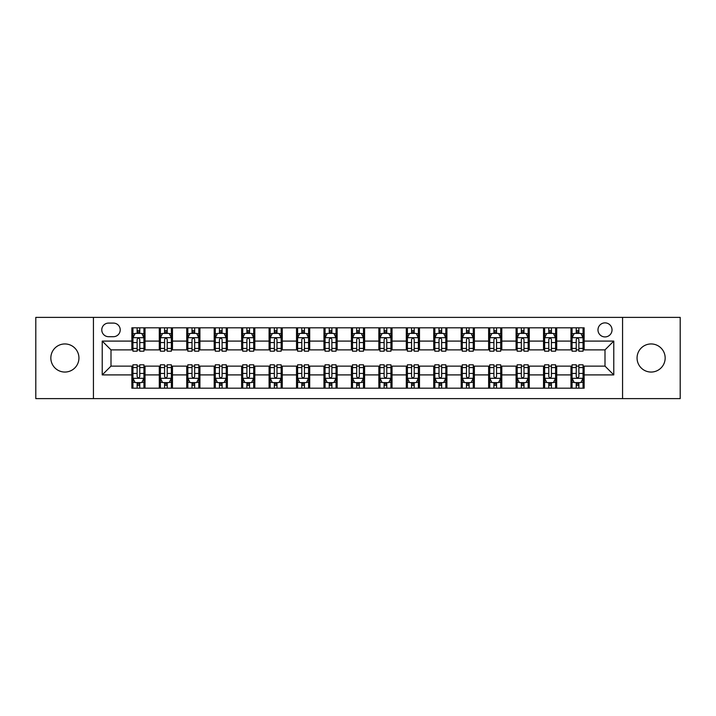 <?xml version="1.0" encoding="UTF-8"?>
<svg xmlns="http://www.w3.org/2000/svg" width="716" height="716" viewBox="0 0 716 716"><rect width="100%" height="100%" fill="white"/><g stroke="black" fill="none" stroke-linecap="round" stroke-linejoin="round"><path stroke-width="1.07" d="M651.113 343.949A14.051 14.051 0 0 0 637.061 358A14.051 14.051 0 0 0 651.113 372.051A14.051 14.051 0 0 0 665.164 358A14.051 14.051 0 0 0 651.113 343.949M64.888 343.949A14.051 14.051 0 0 0 50.836 358A14.051 14.051 0 0 0 64.888 372.051A14.051 14.051 0 0 0 78.939 358A14.051 14.051 0 0 0 64.888 343.949M605.002 322.871A7.026 7.026 0 0 0 597.976 329.897A7.026 7.026 0 0 0 605.002 336.923A7.026 7.026 0 0 0 612.028 329.897A7.026 7.026 0 0 0 605.002 322.871M622.562 398.615L680.2 398.615L680.2 317.385L622.562 317.385L622.562 398.615L93.438 398.615L93.438 317.385L35.8 317.385L35.8 398.615L93.438 398.615M108.581 336.699L113.414 336.699A6.802 6.802 0 0 0 120.216 329.897A6.802 6.802 0 0 0 113.414 323.086L108.581 323.086A6.802 6.802 0 0 0 101.779 329.897A6.802 6.802 0 0 0 108.581 336.699M622.562 317.385L93.438 317.385M131.86 374.907L102.218 374.907L102.218 341.093L131.86 341.093L131.86 349.873L110.998 349.873L110.998 366.127L131.86 366.127L131.86 388.188L584.14 388.188L584.14 366.127L605.002 366.127L605.002 349.873L584.14 349.873L584.14 341.093L613.782 341.093L613.782 374.907L584.14 374.907M584.14 341.093L584.14 327.812L131.86 327.812L131.86 341.093M570.974 327.812L570.974 349.873L572.066 349.873M576.237 349.873L578.877 349.873M583.048 349.873L584.14 349.873M570.974 349.873L555.598 349.873M543.525 327.812L543.525 349.873L544.625 349.873M548.796 349.873L551.427 349.873M543.525 349.873L528.157 349.873M516.084 327.812L516.084 349.873L517.176 349.873M521.346 349.873L523.987 349.873M516.084 349.873L500.708 349.873M488.634 327.812L488.634 349.873L489.735 349.873M493.906 349.873L496.537 349.873M488.634 349.873L473.267 349.873M461.193 327.812L461.193 349.873L462.285 349.873M466.465 349.873L469.096 349.873M461.193 349.873L445.826 349.873M433.744 327.812L433.744 349.873L434.845 349.873M439.015 349.873L441.656 349.873M433.744 349.873L418.377 349.873M406.303 327.812L406.303 349.873L407.404 349.873M411.575 349.873L414.206 349.873M406.303 349.873L390.936 349.873M378.853 327.812L378.853 349.873L379.954 349.873M384.125 349.873L386.765 349.873M378.853 349.873L363.486 349.873M351.413 327.812L351.413 349.873L352.514 349.873M356.684 349.873L359.316 349.873M351.413 349.873L336.046 349.873M323.972 327.812L323.972 349.873L325.064 349.873M329.235 349.873L331.875 349.873M323.972 349.873L308.596 349.873M296.522 327.812L296.522 349.873L297.623 349.873M301.794 349.873L304.425 349.873M296.522 349.873L281.155 349.873M269.082 327.812L269.082 349.873L270.174 349.873M274.344 349.873L276.985 349.873M269.082 349.873L253.715 349.873M241.632 327.812L241.632 349.873L242.733 349.873M246.904 349.873L249.535 349.873M241.632 349.873L226.265 349.873M214.191 327.812L214.191 349.873L215.292 349.873M219.463 349.873L222.094 349.873M214.191 349.873L198.824 349.873M186.742 327.812L186.742 349.873L187.843 349.873M192.013 349.873L194.654 349.873M186.742 349.873L171.375 349.873M159.301 327.812L159.301 349.873L160.402 349.873M164.573 349.873L167.204 349.873M159.301 349.873L143.934 349.873M131.86 349.873L132.952 349.873M137.123 349.873L139.763 349.873M131.86 366.127L132.952 366.127M137.123 366.127L139.763 366.127M143.934 366.127L145.026 366.127L145.026 388.188M160.402 366.127L145.026 366.127M164.573 366.127L167.204 366.127M171.375 366.127L172.475 366.127L172.475 388.188M187.843 366.127L172.475 366.127M192.013 366.127L194.654 366.127M198.824 366.127L199.916 366.127L199.916 388.188M215.292 366.127L199.916 366.127M219.463 366.127L222.094 366.127M226.265 366.127L227.366 366.127L227.366 388.188M242.733 366.127L227.366 366.127M246.904 366.127L249.535 366.127M253.715 366.127L254.806 366.127L254.806 388.188M270.174 366.127L254.806 366.127M274.344 366.127L276.985 366.127M281.155 366.127L282.256 366.127L282.256 388.188M297.623 366.127L282.256 366.127M301.794 366.127L304.425 366.127M308.596 366.127L309.697 366.127L309.697 388.188M325.064 366.127L309.697 366.127M329.235 366.127L331.875 366.127M336.046 366.127L337.147 366.127L337.147 388.188M352.514 366.127L337.147 366.127M356.684 366.127L359.316 366.127M363.486 366.127L364.587 366.127L364.587 388.188M379.954 366.127L364.587 366.127M384.125 366.127L386.765 366.127M390.936 366.127L392.028 366.127L392.028 388.188M407.404 366.127L392.028 366.127M411.575 366.127L414.206 366.127M418.377 366.127L419.478 366.127L419.478 388.188M434.845 366.127L419.478 366.127M439.015 366.127L441.656 366.127M445.826 366.127L446.918 366.127L446.918 388.188M462.285 366.127L446.918 366.127M466.465 366.127L469.096 366.127M473.267 366.127L474.368 366.127L474.368 388.188M489.735 366.127L474.368 366.127M493.906 366.127L496.537 366.127M500.708 366.127L501.809 366.127L501.809 388.188M517.176 366.127L501.809 366.127M521.346 366.127L523.987 366.127M528.157 366.127L529.258 366.127L529.258 388.188M544.625 366.127L529.258 366.127M548.796 366.127L551.427 366.127M555.598 366.127L556.699 366.127L556.699 388.188M572.066 366.127L556.699 366.127M576.237 366.127L578.877 366.127M583.048 366.127L584.14 366.127M145.026 327.812L145.026 349.873M131.86 333.298L132.952 333.298M137.123 333.298L139.763 333.298M143.934 333.298L145.026 333.298M131.86 382.702L132.952 382.702M137.123 382.702L139.763 382.702M143.934 382.702L145.026 382.702M159.301 366.127L159.301 388.188M172.475 327.812L172.475 349.873M159.301 333.298L160.402 333.298M164.573 333.298L167.204 333.298M171.375 333.298L172.475 333.298M159.301 382.702L160.402 382.702M164.573 382.702L167.204 382.702M171.375 382.702L172.475 382.702M186.742 366.127L186.742 388.188M186.742 382.702L187.843 382.702M192.013 382.702L194.654 382.702M198.824 382.702L199.916 382.702M199.916 327.812L199.916 349.873M186.742 333.298L187.843 333.298M192.013 333.298L194.654 333.298M198.824 333.298L199.916 333.298M214.191 366.127L214.191 388.188M214.191 382.702L215.292 382.702M219.463 382.702L222.094 382.702M226.265 382.702L227.366 382.702M227.366 327.812L227.366 349.873M214.191 333.298L215.292 333.298M219.463 333.298L222.094 333.298M226.265 333.298L227.366 333.298M241.632 366.127L241.632 388.188M241.632 382.702L242.733 382.702M246.904 382.702L249.535 382.702M253.715 382.702L254.806 382.702M254.806 327.812L254.806 349.873M241.632 333.298L242.733 333.298M246.904 333.298L249.535 333.298M253.715 333.298L254.806 333.298M269.082 366.127L269.082 388.188M269.082 382.702L270.174 382.702M274.344 382.702L276.985 382.702M281.155 382.702L282.256 382.702M282.256 327.812L282.256 349.873M269.082 333.298L270.174 333.298M274.344 333.298L276.985 333.298M281.155 333.298L282.256 333.298M296.522 366.127L296.522 388.188M296.522 382.702L297.623 382.702M301.794 382.702L304.425 382.702M308.596 382.702L309.697 382.702M309.697 327.812L309.697 349.873M296.522 333.298L297.623 333.298M301.794 333.298L304.425 333.298M308.596 333.298L309.697 333.298M323.972 366.127L323.972 388.188M323.972 382.702L325.064 382.702M329.235 382.702L331.875 382.702M336.046 382.702L337.147 382.702M337.147 327.812L337.147 349.873M323.972 333.298L325.064 333.298M329.235 333.298L331.875 333.298M336.046 333.298L337.147 333.298M351.413 366.127L351.413 388.188M351.413 382.702L352.514 382.702M356.684 382.702L359.316 382.702M363.486 382.702L364.587 382.702M364.587 327.812L364.587 349.873M351.413 333.298L352.514 333.298M356.684 333.298L359.316 333.298M363.486 333.298L364.587 333.298M378.853 366.127L378.853 388.188M378.853 382.702L379.954 382.702M384.125 382.702L386.765 382.702M390.936 382.702L392.028 382.702M392.028 327.812L392.028 349.873M378.853 333.298L379.954 333.298M384.125 333.298L386.765 333.298M390.936 333.298L392.028 333.298M406.303 366.127L406.303 388.188M406.303 382.702L407.404 382.702M411.575 382.702L414.206 382.702M418.377 382.702L419.478 382.702M419.478 327.812L419.478 349.873M406.303 333.298L407.404 333.298M411.575 333.298L414.206 333.298M418.377 333.298L419.478 333.298M433.744 366.127L433.744 388.188M433.744 382.702L434.845 382.702M439.015 382.702L441.656 382.702M445.826 382.702L446.918 382.702M446.918 327.812L446.918 349.873M433.744 333.298L434.845 333.298M439.015 333.298L441.656 333.298M445.826 333.298L446.918 333.298M461.193 366.127L461.193 388.188M461.193 382.702L462.285 382.702M466.465 382.702L469.096 382.702M473.267 382.702L474.368 382.702M474.368 327.812L474.368 349.873M461.193 333.298L462.285 333.298M466.465 333.298L469.096 333.298M473.267 333.298L474.368 333.298M488.634 366.127L488.634 388.188M488.634 382.702L489.735 382.702M493.906 382.702L496.537 382.702M500.708 382.702L501.809 382.702M501.809 327.812L501.809 349.873M488.634 333.298L489.735 333.298M493.906 333.298L496.537 333.298M500.708 333.298L501.809 333.298M516.084 366.127L516.084 388.188M516.084 382.702L517.176 382.702M521.346 382.702L523.987 382.702M528.157 382.702L529.258 382.702M529.258 327.812L529.258 349.873M516.084 333.298L517.176 333.298M521.346 333.298L523.987 333.298M528.157 333.298L529.258 333.298M543.525 366.127L543.525 388.188M543.525 382.702L544.625 382.702M548.796 382.702L551.427 382.702M555.598 382.702L556.699 382.702M556.699 327.812L556.699 349.873M543.525 333.298L544.625 333.298M548.796 333.298L551.427 333.298M555.598 333.298L556.699 333.298M570.974 366.127L570.974 388.188M570.974 382.702L572.066 382.702M576.237 382.702L578.877 382.702M583.048 382.702L584.14 382.702M570.974 333.298L572.066 333.298M576.237 333.298L578.877 333.298M583.048 333.298L584.14 333.298M110.998 349.873L102.218 341.093M110.998 366.127L102.218 374.907M613.782 341.093L605.002 349.873M613.782 374.907L605.002 366.127M139.763 330.667L137.123 330.667M143.934 348.441L139.763 348.441L139.763 351.198L143.934 351.198L143.934 337.8L141.732 333.405L135.154 333.405L132.952 337.8L132.952 351.198L137.123 351.198L137.123 348.441L132.952 348.441M132.952 337.8L132.952 327.812M143.934 337.8L143.934 327.812M137.123 333.405L137.123 327.812M139.763 327.812L139.763 333.405M139.763 348.441L139.763 339.447C138.886 337.755 138.009 337.755 137.123 339.447L137.123 348.441M137.123 385.333L139.763 385.333M132.952 367.559L137.123 367.559L137.123 364.802L132.952 364.802L132.952 378.2L135.154 382.595L141.732 382.595L143.934 378.2L143.934 364.802L139.763 364.802L139.763 367.559L143.934 367.559M143.934 378.2L143.934 388.188M132.952 378.2L132.952 388.188M139.763 382.595L139.763 388.188M137.123 388.188L137.123 382.595M137.123 367.559L137.123 376.553C138 378.245 138.877 378.245 139.763 376.553L139.763 367.559M167.204 330.667L164.573 330.667M171.375 348.441L167.204 348.441L167.204 351.198L171.375 351.198L171.375 337.8L169.182 333.405L162.595 333.405L160.402 337.8L160.402 351.198L164.573 351.198L164.573 348.441L160.402 348.441M160.402 337.8L160.402 327.812M171.375 337.8L171.375 327.812M164.573 333.405L164.573 327.812M167.204 327.812L167.204 333.405M167.204 348.441L167.204 339.447C166.327 337.755 165.45 337.755 164.573 339.447L164.573 348.441M194.654 330.667L192.013 330.667M198.824 348.441L194.654 348.441L194.654 351.198L198.824 351.198L198.824 337.8L196.623 333.405L190.035 333.405L187.843 337.8L187.843 351.198L192.013 351.198L192.013 348.441L187.843 348.441M187.843 337.8L187.843 327.812M198.824 337.8L198.824 327.812M192.013 333.405L192.013 327.812M194.654 327.812L194.654 333.405M194.654 348.441L194.654 339.447C193.776 337.755 192.89 337.755 192.013 339.447L192.013 348.441M222.094 330.667L219.463 330.667M226.265 348.441L222.094 348.441L222.094 351.198L226.265 351.198L226.265 337.8L224.072 333.405L217.485 333.405L215.292 337.8L215.292 351.198L219.463 351.198L219.463 348.441L215.292 348.441M215.292 337.8L215.292 327.812M226.265 337.8L226.265 327.812M219.463 333.405L219.463 327.812M222.094 327.812L222.094 333.405M222.094 348.441L222.094 339.447C221.217 337.755 220.34 337.755 219.463 339.447L219.463 348.441M164.573 385.333L167.204 385.333M160.402 367.559L164.573 367.559L164.573 364.802L160.402 364.802L160.402 378.2L162.595 382.595L169.182 382.595L171.375 378.2L171.375 364.802L167.204 364.802L167.204 367.559L171.375 367.559M171.375 378.2L171.375 388.188M160.402 378.2L160.402 388.188M167.204 382.595L167.204 388.188M164.573 388.188L164.573 382.595M164.573 367.559L164.573 376.553C165.45 378.245 166.327 378.245 167.204 376.553L167.204 367.559M192.013 385.333L194.654 385.333M187.843 367.559L192.013 367.559L192.013 364.802L187.843 364.802L187.843 378.2L190.035 382.595L196.623 382.595L198.824 378.2L198.824 364.802L194.654 364.802L194.654 367.559L198.824 367.559M198.824 378.2L198.824 388.188M187.843 378.2L187.843 388.188M194.654 382.595L194.654 388.188M192.013 388.188L192.013 382.595M192.013 367.559L192.013 376.553C192.89 378.245 193.768 378.245 194.654 376.553L194.654 367.559M219.463 385.333L222.094 385.333M215.292 367.559L219.463 367.559L219.463 364.802L215.292 364.802L215.292 378.2L217.485 382.595L224.072 382.595L226.265 378.2L226.265 364.802L222.094 364.802L222.094 367.559L226.265 367.559M226.265 378.2L226.265 388.188M215.292 378.2L215.292 388.188M222.094 382.595L222.094 388.188M219.463 388.188L219.463 382.595M219.463 367.559L219.463 376.553C220.34 378.245 221.217 378.245 222.094 376.553L222.094 367.559M249.535 330.667L246.904 330.667M253.715 348.441L249.535 348.441L249.535 351.198L253.715 351.198L253.715 337.8L251.513 333.405L244.926 333.405L242.733 337.8L242.733 351.198L246.904 351.198L246.904 348.441L242.733 348.441M242.733 337.8L242.733 327.812M253.715 337.8L253.715 327.812M246.904 333.405L246.904 327.812M249.535 327.812L249.535 333.405M249.535 348.441L249.535 339.447C248.658 337.755 247.781 337.755 246.904 339.447L246.904 348.441M246.904 385.333L249.535 385.333M242.733 367.559L246.904 367.559L246.904 364.802L242.733 364.802L242.733 378.2L244.926 382.595L251.513 382.595L253.715 378.2L253.715 364.802L249.535 364.802L249.535 367.559L253.715 367.559M253.715 378.2L253.715 388.188M242.733 378.2L242.733 388.188M249.535 382.595L249.535 388.188M246.904 388.188L246.904 382.595M246.904 367.559L246.904 376.553C247.781 378.245 248.658 378.245 249.535 376.553L249.535 367.559M276.985 330.667L274.344 330.667M281.155 348.441L276.985 348.441L276.985 351.198L281.155 351.198L281.155 337.8L278.963 333.405L272.375 333.405L270.174 337.8L270.174 351.198L274.344 351.198L274.344 348.441L270.174 348.441M270.174 337.8L270.174 327.812M281.155 337.8L281.155 327.812M274.344 333.405L274.344 327.812M276.985 327.812L276.985 333.405M276.985 348.441L276.985 339.447C276.108 337.755 275.23 337.755 274.344 339.447L274.344 348.441M274.344 385.333L276.985 385.333M270.174 367.559L274.344 367.559L274.344 364.802L270.174 364.802L270.174 378.2L272.375 382.595L278.963 382.595L281.155 378.2L281.155 364.802L276.985 364.802L276.985 367.559L281.155 367.559M281.155 378.2L281.155 388.188M270.174 378.2L270.174 388.188M276.985 382.595L276.985 388.188M274.344 388.188L274.344 382.595M274.344 367.559L274.344 376.553C275.221 378.245 276.108 378.245 276.985 376.553L276.985 367.559M304.425 330.667L301.794 330.667M308.596 348.441L304.425 348.441L304.425 351.198L308.596 351.198L308.596 337.8L306.403 333.405L299.816 333.405L297.623 337.8L297.623 351.198L301.794 351.198L301.794 348.441L297.623 348.441M297.623 337.8L297.623 327.812M308.596 337.8L308.596 327.812M301.794 333.405L301.794 327.812M304.425 327.812L304.425 333.405M304.425 348.441L304.425 339.447C303.548 337.755 302.671 337.755 301.794 339.447L301.794 348.441M301.794 385.333L304.425 385.333M297.623 367.559L301.794 367.559L301.794 364.802L297.623 364.802L297.623 378.2L299.816 382.595L306.403 382.595L308.596 378.2L308.596 364.802L304.425 364.802L304.425 367.559L308.596 367.559M308.596 378.2L308.596 388.188M297.623 378.2L297.623 388.188M304.425 382.595L304.425 388.188M301.794 388.188L301.794 382.595M301.794 367.559L301.794 376.553C302.671 378.245 303.548 378.245 304.425 376.553L304.425 367.559M331.875 330.667L329.235 330.667M336.046 348.441L331.875 348.441L331.875 351.198L336.046 351.198L336.046 337.8L333.853 333.405L327.266 333.405L325.064 337.8L325.064 351.198L329.235 351.198L329.235 348.441L325.064 348.441M325.064 337.8L325.064 327.812M336.046 337.8L336.046 327.812M329.235 333.405L329.235 327.812M331.875 327.812L331.875 333.405M331.875 348.441L331.875 339.447C330.998 337.755 330.121 337.755 329.235 339.447L329.235 348.441M329.235 385.333L331.875 385.333M325.064 367.559L329.235 367.559L329.235 364.802L325.064 364.802L325.064 378.2L327.266 382.595L333.853 382.595L336.046 378.2L336.046 364.802L331.875 364.802L331.875 367.559L336.046 367.559M336.046 378.2L336.046 388.188M325.064 378.2L325.064 388.188M331.875 382.595L331.875 388.188M329.235 388.188L329.235 382.595M329.235 367.559L329.235 376.553C330.112 378.245 330.989 378.245 331.875 376.553L331.875 367.559M359.316 330.667L356.684 330.667M363.486 348.441L359.316 348.441L359.316 351.198L363.486 351.198L363.486 337.8L361.294 333.405L354.706 333.405L352.514 337.8L352.514 351.198L356.684 351.198L356.684 348.441L352.514 348.441M352.514 337.8L352.514 327.812M363.486 337.8L363.486 327.812M356.684 333.405L356.684 327.812M359.316 327.812L359.316 333.405M359.316 348.441L359.316 339.447C358.439 337.755 357.561 337.755 356.684 339.447L356.684 348.441M356.684 385.333L359.316 385.333M352.514 367.559L356.684 367.559L356.684 364.802L352.514 364.802L352.514 378.2L354.706 382.595L361.294 382.595L363.486 378.2L363.486 364.802L359.316 364.802L359.316 367.559L363.486 367.559M363.486 378.2L363.486 388.188M352.514 378.2L352.514 388.188M359.316 382.595L359.316 388.188M356.684 388.188L356.684 382.595M356.684 367.559L356.684 376.553C357.561 378.245 358.439 378.245 359.316 376.553L359.316 367.559M386.765 330.667L384.125 330.667M390.936 348.441L386.765 348.441L386.765 351.198L390.936 351.198L390.936 337.8L388.734 333.405L382.147 333.405L379.954 337.8L379.954 351.198L384.125 351.198L384.125 348.441L379.954 348.441M379.954 337.8L379.954 327.812M390.936 337.8L390.936 327.812M384.125 333.405L384.125 327.812M386.765 327.812L386.765 333.405M386.765 348.441L386.765 339.447C385.888 337.755 385.011 337.755 384.125 339.447L384.125 348.441M384.125 385.333L386.765 385.333M379.954 367.559L384.125 367.559L384.125 364.802L379.954 364.802L379.954 378.2L382.147 382.595L388.734 382.595L390.936 378.2L390.936 364.802L386.765 364.802L386.765 367.559L390.936 367.559M390.936 378.2L390.936 388.188M379.954 378.2L379.954 388.188M386.765 382.595L386.765 388.188M384.125 388.188L384.125 382.595M384.125 367.559L384.125 376.553C385.002 378.245 385.879 378.245 386.765 376.553L386.765 367.559M414.206 330.667L411.575 330.667M418.377 348.441L414.206 348.441L414.206 351.198L418.377 351.198L418.377 337.8L416.184 333.405L409.597 333.405L407.404 337.8L407.404 351.198L411.575 351.198L411.575 348.441L407.404 348.441M407.404 337.8L407.404 327.812M418.377 337.8L418.377 327.812M411.575 333.405L411.575 327.812M414.206 327.812L414.206 333.405M414.206 348.441L414.206 339.447C413.329 337.755 412.452 337.755 411.575 339.447L411.575 348.441M411.575 385.333L414.206 385.333M407.404 367.559L411.575 367.559L411.575 364.802L407.404 364.802L407.404 378.2L409.597 382.595L416.184 382.595L418.377 378.2L418.377 364.802L414.206 364.802L414.206 367.559L418.377 367.559M418.377 378.2L418.377 388.188M407.404 378.2L407.404 388.188M414.206 382.595L414.206 388.188M411.575 388.188L411.575 382.595M411.575 367.559L411.575 376.553C412.452 378.245 413.329 378.245 414.206 376.553L414.206 367.559M441.656 330.667L439.015 330.667M445.826 348.441L441.656 348.441L441.656 351.198L445.826 351.198L445.826 337.8L443.625 333.405L437.037 333.405L434.845 337.8L434.845 351.198L439.015 351.198L439.015 348.441L434.845 348.441M434.845 337.8L434.845 327.812M445.826 337.8L445.826 327.812M439.015 333.405L439.015 327.812M441.656 327.812L441.656 333.405M441.656 348.441L441.656 339.447C440.779 337.755 439.892 337.755 439.015 339.447L439.015 348.441M439.015 385.333L441.656 385.333M434.845 367.559L439.015 367.559L439.015 364.802L434.845 364.802L434.845 378.2L437.037 382.595L443.625 382.595L445.826 378.2L445.826 364.802L441.656 364.802L441.656 367.559L445.826 367.559M445.826 378.2L445.826 388.188M434.845 378.2L434.845 388.188M441.656 382.595L441.656 388.188M439.015 388.188L439.015 382.595M439.015 367.559L439.015 376.553C439.892 378.245 440.77 378.245 441.656 376.553L441.656 367.559M469.096 330.667L466.465 330.667M473.267 348.441L469.096 348.441L469.096 351.198L473.267 351.198L473.267 337.8L471.074 333.405L464.487 333.405L462.285 337.8L462.285 351.198L466.465 351.198L466.465 348.441L462.285 348.441M462.285 337.8L462.285 327.812M473.267 337.8L473.267 327.812M466.465 333.405L466.465 327.812M469.096 327.812L469.096 333.405M469.096 348.441L469.096 339.447C468.219 337.755 467.342 337.755 466.465 339.447L466.465 348.441M466.465 385.333L469.096 385.333M462.285 367.559L466.465 367.559L466.465 364.802L462.285 364.802L462.285 378.2L464.487 382.595L471.074 382.595L473.267 378.2L473.267 364.802L469.096 364.802L469.096 367.559L473.267 367.559M473.267 378.2L473.267 388.188M462.285 378.2L462.285 388.188M469.096 382.595L469.096 388.188M466.465 388.188L466.465 382.595M466.465 367.559L466.465 376.553C467.342 378.245 468.219 378.245 469.096 376.553L469.096 367.559M496.537 330.667L493.906 330.667M500.708 348.441L496.537 348.441L496.537 351.198L500.708 351.198L500.708 337.8L498.515 333.405L491.928 333.405L489.735 337.8L489.735 351.198L493.906 351.198L493.906 348.441L489.735 348.441M489.735 337.8L489.735 327.812M500.708 337.8L500.708 327.812M493.906 333.405L493.906 327.812M496.537 327.812L496.537 333.405M496.537 348.441L496.537 339.447C495.66 337.755 494.783 337.755 493.906 339.447L493.906 348.441M493.906 385.333L496.537 385.333M489.735 367.559L493.906 367.559L493.906 364.802L489.735 364.802L489.735 378.2L491.928 382.595L498.515 382.595L500.708 378.2L500.708 364.802L496.537 364.802L496.537 367.559L500.708 367.559M500.708 378.2L500.708 388.188M489.735 378.2L489.735 388.188M496.537 382.595L496.537 388.188M493.906 388.188L493.906 382.595M493.906 367.559L493.906 376.553C494.783 378.245 495.66 378.245 496.537 376.553L496.537 367.559M523.987 330.667L521.346 330.667M528.157 348.441L523.987 348.441L523.987 351.198L528.157 351.198L528.157 337.8L525.965 333.405L519.377 333.405L517.176 337.8L517.176 351.198L521.346 351.198L521.346 348.441L517.176 348.441M517.176 337.8L517.176 327.812M528.157 337.8L528.157 327.812M521.346 333.405L521.346 327.812M523.987 327.812L523.987 333.405M523.987 348.441L523.987 339.447C523.11 337.755 522.232 337.755 521.346 339.447L521.346 348.441M521.346 385.333L523.987 385.333M517.176 367.559L521.346 367.559L521.346 364.802L517.176 364.802L517.176 378.2L519.377 382.595L525.965 382.595L528.157 378.2L528.157 364.802L523.987 364.802L523.987 367.559L528.157 367.559M528.157 378.2L528.157 388.188M517.176 378.2L517.176 388.188M523.987 382.595L523.987 388.188M521.346 388.188L521.346 382.595M521.346 367.559L521.346 376.553C522.224 378.245 523.11 378.245 523.987 376.553L523.987 367.559M551.427 330.667L548.796 330.667M555.598 348.441L551.427 348.441L551.427 351.198L555.598 351.198L555.598 337.8L553.405 333.405L546.818 333.405L544.625 337.8L544.625 351.198L548.796 351.198L548.796 348.441L544.625 348.441M544.625 337.8L544.625 327.812M555.598 337.8L555.598 327.812M548.796 333.405L548.796 327.812M551.427 327.812L551.427 333.405M551.427 348.441L551.427 339.447C550.55 337.755 549.673 337.755 548.796 339.447L548.796 348.441M548.796 385.333L551.427 385.333M544.625 367.559L548.796 367.559L548.796 364.802L544.625 364.802L544.625 378.2L546.818 382.595L553.405 382.595L555.598 378.2L555.598 364.802L551.427 364.802L551.427 367.559L555.598 367.559M555.598 378.2L555.598 388.188M544.625 378.2L544.625 388.188M551.427 382.595L551.427 388.188M548.796 388.188L548.796 382.595M548.796 367.559L548.796 376.553C549.673 378.245 550.55 378.245 551.427 376.553L551.427 367.559M578.877 330.667L576.237 330.667M583.048 348.441L578.877 348.441L578.877 351.198L583.048 351.198L583.048 337.8L580.846 333.405L574.268 333.405L572.066 337.8L572.066 351.198L576.237 351.198L576.237 348.441L572.066 348.441M572.066 337.8L572.066 327.812M583.048 337.8L583.048 327.812M576.237 333.405L576.237 327.812M578.877 327.812L578.877 333.405M578.877 348.441L578.877 339.447C578 337.755 577.123 337.755 576.237 339.447L576.237 348.441M576.237 385.333L578.877 385.333M572.066 367.559L576.237 367.559L576.237 364.802L572.066 364.802L572.066 378.2L574.268 382.595L580.846 382.595L583.048 378.2L583.048 364.802L578.877 364.802L578.877 367.559L583.048 367.559M583.048 378.2L583.048 388.188M572.066 378.2L572.066 388.188M578.877 382.595L578.877 388.188M576.237 388.188L576.237 382.595M576.237 367.559L576.237 376.553C577.114 378.245 577.991 378.245 578.877 376.553L578.877 367.559M159.301 374.907L145.026 374.907M159.301 341.093L145.026 341.093M186.742 341.093L172.475 341.093M186.742 374.907L172.475 374.907M214.191 341.093L199.916 341.093M214.191 374.907L199.916 374.907M241.632 341.093L227.366 341.093M241.632 374.907L227.366 374.907M269.082 341.093L254.806 341.093M269.082 374.907L254.806 374.907M296.522 341.093L282.256 341.093M296.522 374.907L282.256 374.907M323.972 341.093L309.697 341.093M323.972 374.907L309.697 374.907M351.413 341.093L337.147 341.093M351.413 374.907L337.147 374.907M378.853 341.093L364.587 341.093M378.853 374.907L364.587 374.907M406.303 341.093L392.028 341.093M406.303 374.907L392.028 374.907M433.744 341.093L419.478 341.093M433.744 374.907L419.478 374.907M461.193 341.093L446.918 341.093M461.193 374.907L446.918 374.907M488.634 341.093L474.368 341.093M488.634 374.907L474.368 374.907M516.084 341.093L501.809 341.093M516.084 374.907L501.809 374.907M543.525 341.093L529.258 341.093M543.525 374.907L529.258 374.907M570.974 341.093L556.699 341.093M570.974 374.907L556.699 374.907M143.88 337.692L133.006 337.692M132.952 333.674L135.02 333.674M141.866 333.674L143.934 333.674M137.123 342.552L132.952 342.552M143.934 342.552L139.763 342.552M139.763 332.063L137.123 332.063M133.006 378.308L143.88 378.308M143.934 382.326L141.866 382.326M135.02 382.326L132.952 382.326M139.763 373.448L143.934 373.448M132.952 373.448L137.123 373.448M137.123 383.937L139.763 383.937M171.321 337.692L160.456 337.692M160.402 333.674L162.46 333.674M169.316 333.674L171.375 333.674M164.573 342.552L160.402 342.552M171.375 342.552L167.204 342.552M167.204 332.063L164.573 332.063M198.771 337.692L187.896 337.692M187.843 333.674L189.91 333.674M196.757 333.674L198.824 333.674M192.013 342.552L187.843 342.552M198.824 342.552L194.654 342.552M194.654 332.063L192.013 332.063M226.211 337.692L215.346 337.692M215.292 333.674L217.351 333.674M224.197 333.674L226.265 333.674M219.463 342.552L215.292 342.552M226.265 342.552L222.094 342.552M222.094 332.063L219.463 332.063M160.456 378.308L171.321 378.308M171.375 382.326L169.316 382.326M162.46 382.326L160.402 382.326M167.204 373.448L171.375 373.448M160.402 373.448L164.573 373.448M164.573 383.937L167.204 383.937M187.896 378.308L198.771 378.308M198.824 382.326L196.757 382.326M189.91 382.326L187.843 382.326M194.654 373.448L198.824 373.448M187.843 373.448L192.013 373.448M192.013 383.937L194.654 383.937M215.346 378.308L226.211 378.308M226.265 382.326L224.197 382.326M217.351 382.326L215.292 382.326M222.094 373.448L226.265 373.448M215.292 373.448L219.463 373.448M219.463 383.937L222.094 383.937M253.652 337.692L242.787 337.692M242.733 333.674L244.8 333.674M251.647 333.674L253.715 333.674M246.904 342.552L242.733 342.552M253.715 342.552L249.535 342.552M249.535 332.063L246.904 332.063M242.787 378.308L253.652 378.308M253.715 382.326L251.647 382.326M244.8 382.326L242.733 382.326M249.535 373.448L253.715 373.448M242.733 373.448L246.904 373.448M246.904 383.937L249.535 383.937M281.102 337.692L270.236 337.692M270.174 333.674L272.241 333.674M279.088 333.674L281.155 333.674M274.344 342.552L270.174 342.552M281.155 342.552L276.985 342.552M276.985 332.063L274.344 332.063M270.236 378.308L281.102 378.308M281.155 382.326L279.088 382.326M272.241 382.326L270.174 382.326M276.985 373.448L281.155 373.448M270.174 373.448L274.344 373.448M274.344 383.937L276.985 383.937M308.542 337.692L297.677 337.692M297.623 333.674L299.682 333.674M306.538 333.674L308.596 333.674M301.794 342.552L297.623 342.552M308.596 342.552L304.425 342.552M304.425 332.063L301.794 332.063M297.677 378.308L308.542 378.308M308.596 382.326L306.538 382.326M299.682 382.326L297.623 382.326M304.425 373.448L308.596 373.448M297.623 373.448L301.794 373.448M301.794 383.937L304.425 383.937M335.992 337.692L325.118 337.692M325.064 333.674L327.131 333.674M333.978 333.674L336.046 333.674M329.235 342.552L325.064 342.552M336.046 342.552L331.875 342.552M331.875 332.063L329.235 332.063M325.118 378.308L335.992 378.308M336.046 382.326L333.978 382.326M327.131 382.326L325.064 382.326M331.875 373.448L336.046 373.448M325.064 373.448L329.235 373.448M329.235 383.937L331.875 383.937M363.433 337.692L352.567 337.692M352.514 333.674L354.572 333.674M361.428 333.674L363.486 333.674M356.684 342.552L352.514 342.552M363.486 342.552L359.316 342.552M359.316 332.063L356.684 332.063M352.567 378.308L363.433 378.308M363.486 382.326L361.428 382.326M354.572 382.326L352.514 382.326M359.316 373.448L363.486 373.448M352.514 373.448L356.684 373.448M356.684 383.937L359.316 383.937M390.882 337.692L380.008 337.692M379.954 333.674L382.022 333.674M388.869 333.674L390.936 333.674M384.125 342.552L379.954 342.552M390.936 342.552L386.765 342.552M386.765 332.063L384.125 332.063M380.008 378.308L390.882 378.308M390.936 382.326L388.869 382.326M382.022 382.326L379.954 382.326M386.765 373.448L390.936 373.448M379.954 373.448L384.125 373.448M384.125 383.937L386.765 383.937M418.323 337.692L407.458 337.692M407.404 333.674L409.463 333.674M416.318 333.674L418.377 333.674M411.575 342.552L407.404 342.552M418.377 342.552L414.206 342.552M414.206 332.063L411.575 332.063M407.458 378.308L418.323 378.308M418.377 382.326L416.318 382.326M409.463 382.326L407.404 382.326M414.206 373.448L418.377 373.448M407.404 373.448L411.575 373.448M411.575 383.937L414.206 383.937M445.764 337.692L434.898 337.692M434.845 333.674L436.912 333.674M443.759 333.674L445.826 333.674M439.015 342.552L434.845 342.552M445.826 342.552L441.656 342.552M441.656 332.063L439.015 332.063M434.898 378.308L445.764 378.308M445.826 382.326L443.759 382.326M436.912 382.326L434.845 382.326M441.656 373.448L445.826 373.448M434.845 373.448L439.015 373.448M439.015 383.937L441.656 383.937M473.213 337.692L462.348 337.692M462.285 333.674L464.353 333.674M471.2 333.674L473.267 333.674M466.465 342.552L462.285 342.552M473.267 342.552L469.096 342.552M469.096 332.063L466.465 332.063M462.348 378.308L473.213 378.308M473.267 382.326L471.2 382.326M464.353 382.326L462.285 382.326M469.096 373.448L473.267 373.448M462.285 373.448L466.465 373.448M466.465 383.937L469.096 383.937M500.654 337.692L489.789 337.692M489.735 333.674L491.803 333.674M498.649 333.674L500.708 333.674M493.906 342.552L489.735 342.552M500.708 342.552L496.537 342.552M496.537 332.063L493.906 332.063M489.789 378.308L500.654 378.308M500.708 382.326L498.649 382.326M491.803 382.326L489.735 382.326M496.537 373.448L500.708 373.448M489.735 373.448L493.906 373.448M493.906 383.937L496.537 383.937M528.104 337.692L517.229 337.692M517.176 333.674L519.243 333.674M526.09 333.674L528.157 333.674M521.346 342.552L517.176 342.552M528.157 342.552L523.987 342.552M523.987 332.063L521.346 332.063M517.229 378.308L528.104 378.308M528.157 382.326L526.09 382.326M519.243 382.326L517.176 382.326M523.987 373.448L528.157 373.448M517.176 373.448L521.346 373.448M521.346 383.937L523.987 383.937M555.544 337.692L544.679 337.692M544.625 333.674L546.684 333.674M553.54 333.674L555.598 333.674M548.796 342.552L544.625 342.552M555.598 342.552L551.427 342.552M551.427 332.063L548.796 332.063M544.679 378.308L555.544 378.308M555.598 382.326L553.54 382.326M546.684 382.326L544.625 382.326M551.427 373.448L555.598 373.448M544.625 373.448L548.796 373.448M548.796 383.937L551.427 383.937M582.994 337.692L572.12 337.692M572.066 333.674L574.134 333.674M580.98 333.674L583.048 333.674M576.237 342.552L572.066 342.552M583.048 342.552L578.877 342.552M578.877 332.063L576.237 332.063M572.12 378.308L582.994 378.308M583.048 382.326L580.98 382.326M574.134 382.326L572.066 382.326M578.877 373.448L583.048 373.448M572.066 373.448L576.237 373.448M576.237 383.937L578.877 383.937"/></g></svg>
